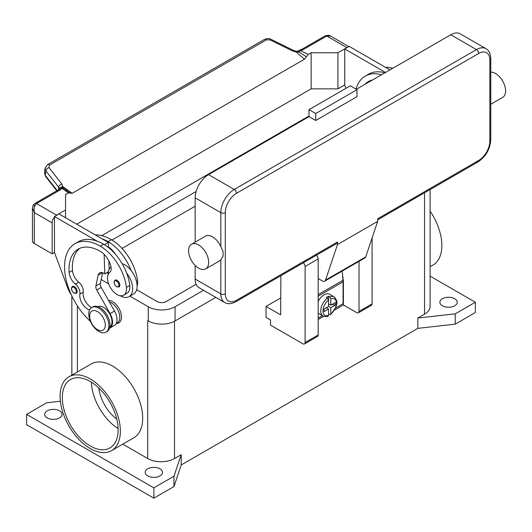 <?xml version="1.0" encoding="UTF-8"?>
<svg xmlns="http://www.w3.org/2000/svg" width="532" height="532" viewBox="0 0 532 532"><rect width="100%" height="100%" fill="white"/><g stroke="black" fill="none" stroke-linecap="round" stroke-linejoin="round"><path stroke-width="0.8" d="M195.158 206.21L122.047 248.417M111.993 240.052L196.135 191.467M196.135 284.274L166.137 301.591A6.318 3.644 180 0 1 157.206 301.591L136.644 289.721M108.136 273.268L106.972 272.59M101.718 235.669L309.019 115.983M147.796 320.65A18.946 10.939 180 0 1 147.716 320.603L148.275 320.929A18.946 10.939 0 0 0 175.061 320.929L215.839 297.381M203.563 290.292L175.061 306.751A18.946 10.939 180 0 1 148.275 306.751L129.921 296.151M108.648 283.869L101.166 279.553M430.102 276.121L475.342 302.243L475.342 312.55L455.252 324.154L417.853 328.344L181.206 464.968L173.951 486.561L153.854 498.158L26.6 424.689L26.6 414.381L46.69 402.777L60.369 401.248M147.716 475.927A8.685 5.014 180 0 1 145.17 472.383A8.685 5.014 180 0 1 150.529 467.748A8.685 5.014 180 0 1 159.992 468.838A8.685 5.014 180 0 1 162.539 472.383A8.685 5.014 180 0 1 157.179 477.011A8.685 5.014 180 0 1 147.716 475.927M47.248 417.926A8.685 5.014 180 0 1 44.708 414.381A8.685 5.014 180 0 1 50.068 409.746A8.685 5.014 180 0 1 59.531 410.83A8.685 5.014 180 0 1 62.071 414.381A8.685 5.014 180 0 1 56.711 419.01A8.685 5.014 180 0 1 47.248 417.926M442.411 305.787A8.685 5.014 180 0 1 439.871 302.243A8.685 5.014 180 0 1 445.231 297.607A8.685 5.014 180 0 1 454.694 298.698A8.685 5.014 180 0 1 457.234 302.243A8.685 5.014 180 0 1 451.874 306.871A8.685 5.014 180 0 1 442.411 305.787M153.854 498.158L153.854 487.851L26.6 414.381M173.951 486.561L173.951 476.246L153.854 487.851M181.206 464.968L181.206 454.661L173.951 476.246M455.252 324.154L455.252 313.84L417.853 318.03L417.853 328.344M475.342 302.243L455.252 313.84M181.206 454.661L174.509 458.524A18.946 10.939 180 0 1 147.716 458.524L122.806 444.14M430.102 189.572L430.102 306.425A18.946 10.939 180 0 1 424.549 314.159L417.853 318.03M108.515 300.374A12.628 7.288 60 0 1 121.482 317.059A12.628 7.288 60 0 1 116.275 323.429M68.914 376.822L91.245 363.928A42.627 24.612 60 0 1 124.089 375.353A42.627 24.612 60 0 1 142.696 418.245A42.627 24.612 60 0 1 133.865 437.756L111.54 450.644A42.627 24.612 60 0 1 78.696 439.226A42.627 24.612 60 0 1 60.089 396.333A42.627 24.612 60 0 1 68.914 376.822A42.627 24.612 60 0 1 101.758 388.24A42.627 24.612 60 0 1 120.365 431.133A42.627 24.612 60 0 1 111.54 450.644M430.102 211.164A42.627 24.612 60 0 1 441.853 245.525A42.627 24.612 60 0 1 433.028 265.036L430.102 266.725M116.781 419.143A29.992 17.317 60 0 1 98.819 388.034M90.227 381.511A39.468 22.783 60 0 1 116.009 416.29A39.468 22.783 60 0 1 109.958 447.911A39.468 22.783 60 0 1 90.227 445.956A39.468 22.783 60 0 1 64.445 411.176A39.468 22.783 60 0 1 70.497 379.555A39.468 22.783 60 0 1 90.227 381.511M91.364 382.195A39.468 22.783 -120 0 0 118.111 428.519M116.202 323.469L117.359 322.804A11.837 6.836 -120 0 0 118.004 322.339A11.837 6.836 -120 0 0 118.476 311.386A11.837 6.836 -120 0 0 109.426 302.003M137.11 285.963A13.42 7.747 -120 0 0 137.575 280.969A37.34 21.559 -120 0 0 111.434 239.726A50.52 29.167 -120 0 0 95.195 234.858M122.121 263.639A17.363 10.028 60 0 1 131.085 270.442A37.34 21.559 -120 0 0 108.089 241.654A50.52 29.167 -120 0 0 101.798 238.668L108.348 242.452L108.481 247.048A15.787 9.117 60 0 1 115.517 254.369M89.582 309.943A11.052 6.377 60 0 1 79.88 294.116A7.894 4.555 -120 0 0 75.431 284.148A11.052 6.377 60 0 1 69.12 272.377A44.203 25.523 60 0 1 78.171 249.136A44.203 25.523 60 0 1 100.275 251.323A15.787 9.117 60 0 1 111.015 266.918A7.894 4.555 60 0 1 109.858 272.224A13.42 7.747 -120 0 0 107.624 279.679A13.42 7.747 -120 0 0 114.021 292.214A13.42 7.747 -120 0 0 123.73 295.167L127.075 293.232A13.42 7.747 -120 0 0 129.761 285.478A37.34 21.559 -120 0 0 126.623 273.022A17.363 10.028 60 0 1 132.648 288.703A17.363 10.028 60 0 1 129.05 296.65L133.512 294.076A17.363 10.028 -120 0 0 137.11 286.123A17.363 10.028 -120 0 0 131.085 270.442M108.089 274.685A17.363 10.028 60 0 1 108.089 274.525A17.363 10.028 60 0 1 111.035 267.011M129.05 296.65A17.363 10.028 60 0 1 120.225 295.712M123.73 295.167A13.42 7.747 -120 0 0 126.41 287.413A37.34 21.559 -120 0 0 100.275 246.17A50.52 29.167 -120 0 0 75.019 243.663A50.52 29.167 -120 0 0 90.44 321.395M77.167 291.476A3.943 2.281 60 0 1 76.349 293.278L74.061 293.119C71.321 290.758 70.769 288.537 72.405 286.449A3.943 2.281 60 0 1 74.374 286.642A3.943 2.281 60 0 1 77.167 291.476M119.806 285.159A3.943 2.281 60 0 1 118.988 286.967L116.701 286.801C113.961 284.44 113.409 282.219 115.045 280.131A3.943 2.281 60 0 1 117.02 280.324A3.943 2.281 60 0 1 119.806 285.159M109.791 327.16A11.837 6.836 -120 0 0 110.184 326.848A11.837 6.836 -120 0 0 109.319 313.268A11.837 6.836 -120 0 0 97.961 306.671M105.928 332.134L107.045 331.489A14.211 8.206 -120 0 0 109.984 324.986A14.211 8.206 -120 0 0 103.787 310.688A14.211 8.206 -120 0 0 92.834 306.884L91.717 307.529A14.211 8.206 -120 0 0 88.778 314.033A14.211 8.206 -120 0 0 94.975 328.33A14.211 8.206 -120 0 0 105.928 332.134A14.211 8.206 -120 0 0 108.867 325.631A14.211 8.206 -120 0 0 102.669 311.333A14.211 8.206 -120 0 0 91.717 307.529M105.296 325.118A11.052 6.377 -120 0 0 97.482 311.586A11.052 6.377 -120 0 0 89.669 316.094A11.052 6.377 -120 0 0 97.482 329.627A11.052 6.377 -120 0 0 105.296 325.118M126.623 273.022A37.34 21.559 -120 0 0 103.62 244.235A50.52 29.167 -120 0 0 97.336 241.249A50.52 29.167 -120 0 0 78.364 241.734L75.019 243.663M91.684 307.549A11.052 6.377 60 0 1 83.225 292.181A7.894 4.555 -120 0 0 78.783 282.213A11.052 6.377 60 0 1 72.472 270.449A44.203 25.523 60 0 1 79.913 248.278M109.146 269.378L108.9 261.006M108.501 247.573L108.481 247.048M108.342 271.799L104.738 273.88L103.62 273.235A7.894 4.555 -120 0 0 99.677 272.843A7.894 4.555 -120 0 0 98.167 275.164L95.886 285.997A4.735 2.733 -120 0 0 96.744 289.993L110.051 313.614A12.628 7.288 60 0 1 109.938 327.998L114.4 325.418A12.628 7.288 -120 0 0 114.52 311.04L101.213 287.42A4.735 2.733 60 0 1 100.349 283.416L102.596 272.756M109.938 327.998A12.628 7.288 60 0 1 109.519 328.211M104.159 254.369L104.738 273.88M108.348 242.452L104.425 244.713M101.798 238.668L58.972 213.944L54.51 216.524L97.336 241.249M54.51 221.551L54.51 216.524M71.235 294.675A15.787 9.117 60 0 1 67.95 288.517L54.51 252.614L54.397 221.611M364.912 84.355A44.203 25.523 60 0 1 368.403 81.569A44.203 25.523 60 0 1 372.56 79.94M381.55 74.753A50.52 29.167 -120 0 0 365.245 76.103A50.52 29.167 -120 0 0 356.034 89.123M384.895 72.818A50.52 29.167 -120 0 0 368.596 74.167L365.245 76.103M368.264 82.42A44.203 25.523 60 0 1 370.139 80.711M392.709 68.309A50.52 29.167 -120 0 0 385.427 67.291M345.966 88.332L344.736 85.047L344.736 53.985M385.481 72.478L344.736 48.957L344.63 54.051M47.474 164.694A3.159 1.822 60 0 1 47.534 164.654A3.159 1.822 60 0 1 47.827 164.541A3.159 1.822 60 0 1 49.496 165.073L266.359 39.873L270.156 39.907L292.354 50.866L296.357 52.116L299.177 52.109A3.159 1.629 -64.8 0 1 300.42 50.653A9.47 5.466 0 0 0 303.4 49.496L326.768 36.003L346.857 47.607A6.318 3.644 -60 0 1 347.848 47.162M346.857 47.607L337.926 52.761L311.14 52.761L308.307 54.397L300.42 50.653A3.159 1.011 76.2 0 0 299.669 50.168A3.159 3.159 0 0 0 298.339 50.859L296.45 51.311L293.365 50.354A3.159 0.964 -63.7 0 1 293.391 50.367M76.721 224.191L311.14 88.851L337.926 88.851L337.926 52.761M337.926 88.851L344.736 84.921M303.4 49.496A3.159 1.822 -120 0 0 301.824 49.336L325.185 35.85A3.159 1.822 -120 0 1 326.768 36.003L330.578 36.07L348.819 46.603M311.14 88.851L311.14 52.761M344.736 48.957L349.205 46.377L389.943 69.905M54.51 252.481L52.163 253.837L52.163 222.901A6.318 3.644 -60 0 1 53.473 218.499A6.318 3.644 -60 0 1 54.51 217.009M65.556 217.748L65.556 194.546L68.389 192.91L72.252 193.256L304.444 59.205L308.307 54.397M55.634 215.872A6.318 3.644 -60 0 1 56.625 215.167L65.556 210.014M32.459 208.019L34.301 212.587L34.035 207.28L36.535 203.57L59.897 190.077A9.47 5.466 0 0 0 61.911 188.361A3.159 1.995 -54.7 0 1 63.441 188.202L61.792 183.986L48.977 167.6L49.496 165.073M52.163 253.837L34.301 243.523L34.301 212.587L52.163 222.901M32.452 208.192L32.452 240.949A6.318 3.644 0 0 0 34.301 243.523M59.897 190.077A3.159 1.822 60 0 0 58.321 189.924L34.959 203.41A3.159 1.822 60 0 1 36.535 203.57L56.625 215.167M266.359 39.873A3.159 1.822 -120 0 0 264.69 39.335A3.159 1.822 -120 0 0 264.397 39.448A3.159 1.822 -120 0 0 264.391 39.454L47.534 164.654A3.159 1.822 60 0 1 47.541 164.654L45.054 168.252L45.852 170.825L58.673 187.211A3.159 1.895 -38 0 1 59.704 185.282A3.159 1.895 -38 0 1 61.792 183.986M57.203 190.569L45.286 175.341L44.522 172.534M45.087 168.026L44.482 172.76L45.539 176.378A3.159 1.895 142 0 1 45.533 176.371A3.159 1.895 142 0 1 45.286 175.341L45.852 170.825A3.159 1.895 -38 0 1 46.889 168.903A3.159 1.895 -38 0 1 48.977 167.6M58.673 189.705L58.673 187.211L59.451 188.96M70.543 193.309L63.441 188.202A3.159 2.986 97.1 0 0 62.317 187.803A3.159 2.986 97.1 0 1 62.317 187.803A3.159 3.159 0 0 0 59.371 189.06A3.159 2.374 -143.5 0 1 61.911 188.361L68.389 192.91M72.252 193.256L63.035 186.832A3.159 2.308 -6.4 0 0 59.564 188.827M296.457 51.311L296.357 52.116L304.444 59.205M298.339 50.859L299.177 52.109L306.365 56.804M292.354 50.866A3.159 0.964 -63.7 0 1 293.365 50.354L271.167 39.388A3.159 0.964 -63.7 0 1 271.194 39.401M280.663 297.987L266.04 306.425L266.04 317.385L270.509 319.958L270.509 325.118L302.881 343.805A3.159 1.822 60 0 0 304.457 343.965A3.159 1.822 60 0 0 305.109 342.515L305.109 266.472A3.159 1.822 60 0 0 303.22 262.828M280.869 275.736L280.663 314.871L266.04 306.425M359.027 261.365L359.027 311.393A3.159 1.822 60 0 1 358.375 312.836L371.436 305.295A3.159 1.822 -120 0 0 372.087 303.852L372.087 237.97M358.375 312.836A3.159 1.822 60 0 1 356.792 312.676L343.399 304.942L334.621 310.016M304.457 343.965L317.518 336.423A3.159 1.822 -120 0 0 318.169 334.98L318.169 258.931A3.159 1.822 -120 0 0 316.281 255.287M323.702 316.321L318.169 319.513M342.415 273.867L343.399 281.102L343.399 304.942M343.054 281.295L343.399 281.102M318.169 318.089L322.412 315.642M335.619 308.015L343.067 303.719L343.067 281.807A16.578 9.569 -120 0 0 342.994 280.298L342.169 271.101M318.169 301.371A11.052 6.377 -60 0 1 324.088 294.828A11.052 6.377 -60 0 1 329.614 294.282L334.076 296.856A11.052 6.377 120 0 0 329.667 296.849L330.784 298.804L330.784 305.135L335.273 302.548L335.273 305.122L330.784 307.715L328.55 306.425L328.55 300.088L327.433 298.139L326.322 297.494A11.052 6.377 -60 0 1 327.433 296.763A11.052 6.377 -60 0 1 328.55 296.211L329.667 296.849M327.433 298.139A11.052 6.377 120 0 0 321.135 307.862A11.052 6.377 120 0 0 323.024 315.995L318.562 313.421A11.052 6.377 -60 0 1 318.169 313.162M326.322 307.715L328.55 309.006L324.061 311.599L324.061 309.019L328.55 306.425M323.024 315.995C325.518 316.793 327.227 316.833 328.158 316.108L328.55 315.343L328.55 309.006M326.881 307.396L326.881 308.041M330.784 307.715L330.784 314.053L330.505 314.751L328.55 314.066M335.273 305.122L331.749 304.583M329.108 304.171L328.55 304.497M328.55 303.852L330.784 305.135M328.55 296.211L328.55 300.088A9.47 5.466 120 0 0 322.971 310.941A9.47 5.466 120 0 0 328.55 315.343M336.829 243.423L235.802 301.75L336.829 243.423A3.159 1.822 60 0 0 337.481 241.98L337.481 244.554L325.537 280.105A4.735 2.733 60 0 1 324.72 281.169L364.905 257.967A4.735 2.733 -120 0 0 365.723 256.903L377.667 221.359L377.667 218.778L478.694 160.451A3.159 1.822 60 0 1 478.035 161.901L377.667 219.842L478.035 161.901A3.159 1.822 60 0 1 476.459 161.741M490.777 58.626C490.571 53.639 488.955 50.321 485.929 48.665A18.946 10.939 120 0 0 476.459 49.602L234.226 189.452A3.159 1.822 60 0 1 235.802 191.121A3.159 1.822 60 0 1 236.461 193.322L478.694 53.466A15.787 9.117 -60 0 1 489.852 59.91A3.159 1.822 0 0 0 490.777 58.626L490.777 139.83A3.159 1.822 0 0 1 489.852 141.12A15.787 9.117 -60 0 1 478.694 160.451M490.777 72.146A14.211 8.206 60 0 1 495.545 73.509A14.211 8.206 60 0 1 504.828 86.031A14.211 8.206 60 0 1 502.654 97.416L490.777 104.272M191.513 244.241L205.465 236.181A14.211 8.206 60 0 1 212.574 236.886A14.211 8.206 60 0 1 220.833 246.655L223.061 251.443L223.061 256.138L220.833 259.855A14.211 8.206 60 0 1 219.676 260.793L205.724 268.846A14.211 8.206 60 0 1 198.616 268.141A14.211 8.206 60 0 1 189.339 255.626A14.211 8.206 60 0 1 191.513 244.241A14.211 8.206 60 0 1 198.616 244.939A14.211 8.206 60 0 1 207.899 257.461A14.211 8.206 60 0 1 205.724 268.846M195.158 279.034L220.833 293.857A18.946 10.939 120 0 0 224.757 302.528L199.081 287.706A18.946 10.939 -60 0 1 195.158 279.034L195.158 265.435M195.158 242.133L195.158 197.831A18.946 10.939 -60 0 1 208.551 174.629L309.019 116.628L315.715 120.491L315.715 113.535L357.019 89.689L357.019 96.651L315.715 120.491M356.347 89.303L450.784 34.779A18.946 10.939 -60 0 1 460.253 33.842L485.929 48.665M337.481 244.554L377.667 221.359M315.715 113.535L309.019 109.665L350.322 85.818L357.019 89.689M309.019 109.665L309.019 116.628M324.72 281.169A4.735 2.733 60 0 1 322.352 280.936L318.169 278.522M148.275 306.751L148.275 320.929M175.061 306.751L175.061 320.929M77.393 371.928L77.393 305.873M147.716 458.524L147.716 320.603M174.509 458.524L174.509 321.235M424.549 314.159L424.549 192.777M108.089 241.654L111.434 239.726M136.551 281.561L137.575 280.969M76.276 291.476A3.318 1.915 -120 0 0 73.928 287.413A3.318 1.915 -120 0 0 71.587 288.77A3.318 1.915 -120 0 0 73.928 292.826A3.318 1.915 -120 0 0 76.276 291.476M118.915 285.159A3.318 1.915 -120 0 0 116.575 281.096A3.318 1.915 -120 0 0 114.227 282.452A3.318 1.915 -120 0 0 116.575 286.515A3.318 1.915 -120 0 0 118.915 285.159M100.275 246.17L103.62 244.235M126.41 287.413L129.761 285.478M69.12 272.377L72.472 270.449M75.431 284.148L78.783 282.213M79.88 294.116L83.225 292.181M114.52 311.04L110.051 313.614M101.213 287.42L96.744 289.993M100.349 283.416L95.886 285.997M102.437 272.697L98.167 275.164M34.301 204.86L34.301 206.403M301.824 49.336L299.669 50.168M270.156 39.907A3.159 0.964 -63.7 0 1 271.167 39.388C269.624 38.324 267.363 38.344 264.397 39.448M372.087 303.852L359.027 311.393M318.169 258.931L305.109 266.472M318.169 334.98L305.109 342.515M343.067 281.807L318.169 296.178M330.784 314.053A9.47 5.466 120 0 0 336.364 303.207A9.47 5.466 120 0 0 330.784 298.804M342.994 280.298L318.169 294.628M489.852 59.91L489.852 141.12M478.694 53.466A3.159 1.822 -120 0 0 478.035 51.265A3.159 1.822 -120 0 0 476.459 49.602L450.784 34.779M208.551 174.629L234.226 189.452A18.946 10.939 120 0 0 220.833 212.654A3.159 1.822 0 0 0 223.061 213.186A3.159 1.822 0 0 0 225.295 212.654A15.787 9.117 -60 0 1 236.461 193.322M195.158 197.831L220.833 212.654L220.833 246.655M220.833 259.855L220.833 293.857A3.159 1.822 0 0 0 223.061 294.396A3.159 1.822 0 0 0 225.295 293.857L225.295 212.654M224.757 302.528C227.703 304.317 231.387 304.058 235.802 301.75A3.159 1.822 -120 0 0 236.461 300.301A15.787 9.117 -60 0 1 225.295 293.857M337.481 241.98L236.461 300.301M325.537 280.105L365.723 256.903M71.84 375.133L71.84 295.972M56.818 190.788L45.533 176.371M66.201 190.09L66.6 190.37M32.452 208.205C32.472 206.21 33.31 204.607 34.959 203.41M58.321 189.924L59.371 189.06M325.185 35.85C327.938 35.139 329.74 35.212 330.585 36.076M330.505 314.751L335.858 307.436C336.317 303.938 338.977 302.296 334.076 296.856M478.035 161.901C485.842 156.594 490.085 149.239 490.777 139.83"/></g></svg>

